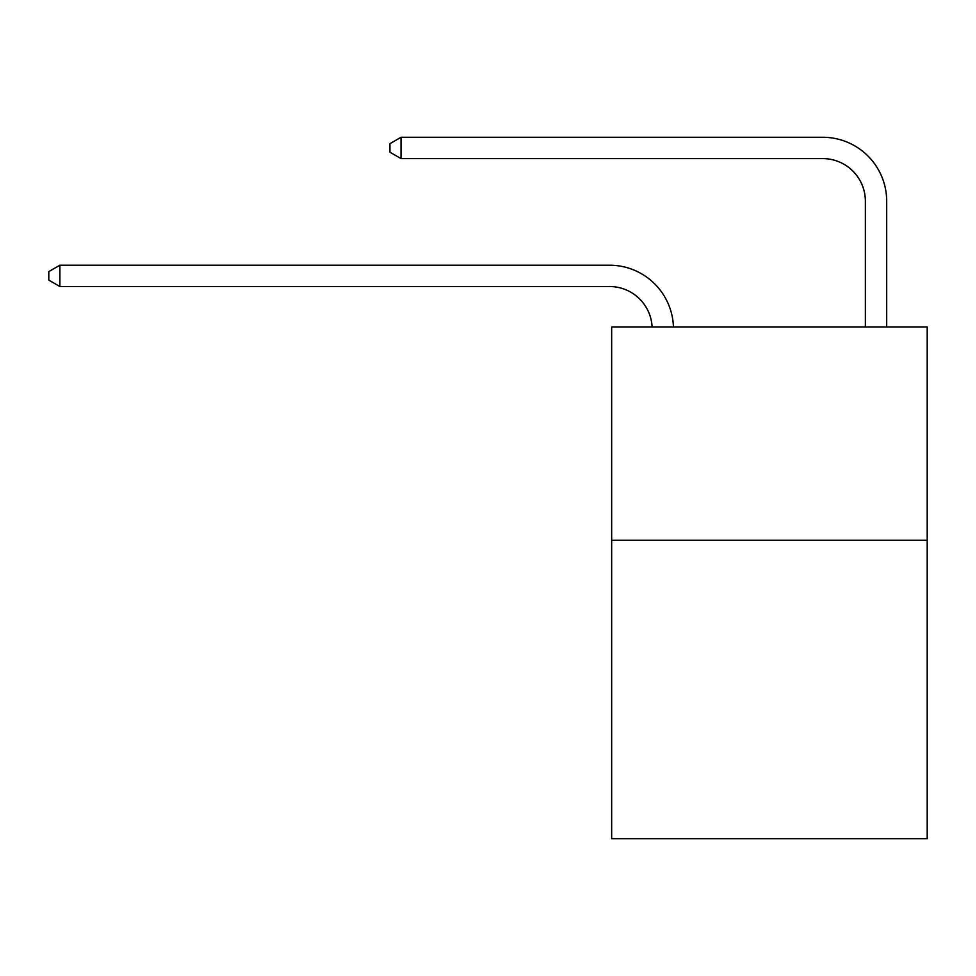 <?xml version="1.0" encoding="UTF-8"?>
<svg xmlns="http://www.w3.org/2000/svg" width="976" height="976" viewBox="0 0 976 976"><rect width="100%" height="100%" fill="white"/><g stroke="black" fill="none" stroke-linecap="round" stroke-linejoin="round"><path stroke-width="1.46" d="M927.2 540.24L927.2 838.726L611.659 838.726L611.659 327.033L927.2 327.033L927.2 540.24L611.659 540.24M652.114 327.033A42.639 42.639 0 0 0 609.524 286.517A42.639 42.639 0 0 1 652.114 327.033A42.639 42.639 0 0 0 609.524 286.517A42.639 42.639 0 0 1 652.114 327.033A42.639 42.639 0 0 0 609.524 286.517A42.639 42.639 0 0 1 652.114 327.033A42.639 42.639 0 0 0 609.524 286.517A42.639 42.639 0 0 1 652.114 327.033A42.639 42.639 0 0 0 609.524 286.517A42.639 42.639 0 0 1 652.114 327.033A42.639 42.639 0 0 0 609.524 286.517A42.639 42.639 0 0 1 652.114 327.033A42.639 42.639 0 0 0 609.524 286.517A42.639 42.639 0 0 1 652.114 327.033A42.639 42.639 0 0 0 609.524 286.517A42.639 42.639 0 0 1 652.114 327.033A42.639 42.639 0 0 0 609.524 286.517A42.639 42.639 0 0 1 652.114 327.033A42.639 42.639 0 0 0 609.524 286.517L59.89 286.517L48.8 280.124L48.8 271.596L59.89 265.204L609.524 265.204A63.965 63.965 0 0 1 673.452 327.033M865.37 327.033L865.37 201.239A42.639 42.639 0 0 0 822.731 158.6L401.014 158.6L389.924 152.207L389.924 143.679L401.014 137.274L822.731 137.274A63.965 63.965 0 0 1 886.696 201.239L886.696 327.033M59.89 265.204L609.524 265.204L59.89 265.204L609.524 265.204L59.89 265.204L609.524 265.204L59.89 265.204L609.524 265.204L59.89 265.204L609.524 265.204L59.89 265.204L609.524 265.204L59.89 265.204L609.524 265.204L59.89 265.204L609.524 265.204L59.89 265.204L609.524 265.204L59.89 265.204L59.89 286.517M865.37 201.239A42.639 42.639 0 0 0 822.731 158.6A42.639 42.639 0 0 1 865.37 201.239A42.639 42.639 0 0 0 822.731 158.6A42.639 42.639 0 0 1 865.37 201.239A42.639 42.639 0 0 0 822.731 158.6A42.639 42.639 0 0 1 865.37 201.239A42.639 42.639 0 0 0 822.731 158.6A42.639 42.639 0 0 1 865.37 201.239A42.639 42.639 0 0 0 822.731 158.6A42.639 42.639 0 0 1 865.37 201.239A42.639 42.639 0 0 0 822.731 158.6A42.639 42.639 0 0 1 865.37 201.239A42.639 42.639 0 0 0 822.731 158.6A42.639 42.639 0 0 1 865.37 201.239A42.639 42.639 0 0 0 822.731 158.6A42.639 42.639 0 0 1 865.37 201.239A42.639 42.639 0 0 0 822.731 158.6A42.639 42.639 0 0 1 865.37 201.239M401.014 137.274L822.731 137.274L401.014 137.274L822.731 137.274L401.014 137.274L822.731 137.274L401.014 137.274L822.731 137.274L401.014 137.274L822.731 137.274L401.014 137.274L822.731 137.274L401.014 137.274L822.731 137.274L401.014 137.274L822.731 137.274L401.014 137.274L822.731 137.274L401.014 137.274L401.014 158.6"/></g></svg>
